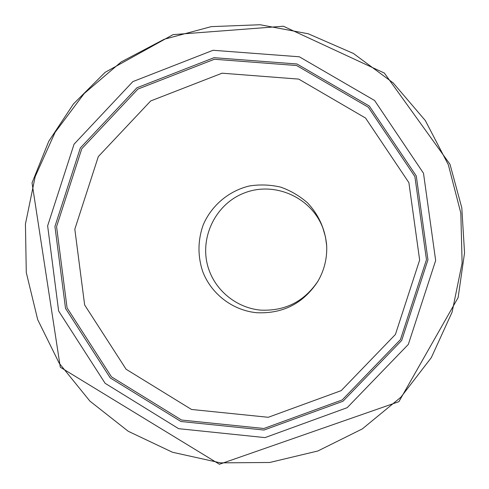 <?xml version="1.0" encoding="UTF-8"?>
<svg xmlns="http://www.w3.org/2000/svg" width="489" height="489" viewBox="0 0 489 489"><rect width="100%" height="100%" fill="white"/><g stroke="black" fill="none" stroke-linecap="round" stroke-linejoin="round"><path stroke-width="0.73" d="M65.514 308.37L54.933 226.48L80.337 147.953L136.926 87.775L214.066 57.684L296.982 63.986L369.317 106.052L416.286 175.973L427.954 259.818L401.701 340.43L342.972 401.243L264.005 430.045L180.948 421.506L110.269 377.936L65.514 308.37M58.625 310.973L105.141 383.321L178.619 428.676L265.02 437.606L347.196 407.673L408.333 344.403L435.662 260.509L423.498 173.253L374.598 100.508L299.323 56.785L213.07 50.281L132.867 81.602L74.053 144.188L47.641 225.832L58.625 310.973M318.064 281.016C304.25 301.615 285.008 311.316 260.337 310.105C237.623 307.905 217.263 292.178 209.329 270.863C197.856 240.619 214.347 204.157 244.677 192.849C274.836 181.089 311.597 197.507 322.899 228.118L325.472 236.872L326.701 245.918M202.599 271.206C211.003 293.822 232.648 310.484 256.762 312.722C282.954 313.889 303.296 303.473 317.795 281.475C324.286 270.313 327.251 258.284 326.676 245.386C325.112 229.06 318.755 214.916 307.618 202.947C299.629 195.918 290.625 190.637 280.607 187.11C270.27 184.714 259.867 184.335 249.39 185.967C228.785 190.875 211.444 205.545 203.155 225.013C197.8 240.35 197.611 255.747 202.599 271.206M84.64 304.953L126.101 369.25L191.499 409.464L268.278 417.288L341.206 390.632L395.418 334.464L419.648 260.056L408.89 182.648L365.546 118.038L298.73 79.108L222.067 73.197L150.698 100.948L98.32 156.578L74.817 229.213L84.64 304.953M67.066 307.856L111.461 376.836L181.547 420.033L263.907 428.492L342.208 399.929L400.436 339.629L426.463 259.708L414.892 176.572L368.333 107.238L296.615 65.52L214.384 59.261L137.886 89.09L81.767 148.766L56.571 226.645L67.066 307.856M37.72 319.72L59.248 363.284L89.903 401.108L128.246 431.286L172.47 452.252L220.417 462.863L269.708 462.478L317.844 450.992L362.331 428.902L400.833 397.257L431.304 357.655L452.099 312.141L462.117 263.094L460.827 213.094L448.34 164.756L425.351 120.6L393.132 82.873L353.413 53.466L308.29 33.79L260.087 24.737L211.236 26.632L164.157 39.285L121.119 61.975L84.187 93.521L55.092 132.348L35.196 176.572L25.434 224.06L26.284 272.55L37.72 319.72M450.002 164.304L461.793 207.794L464.55 252.844L458.132 297.569L398.89 401.677L219.433 464.263L60.306 367.215L32.042 182.88L48.729 141.345L73.423 103.986L105.141 72.323L173.057 34.633L283.382 26.235L384.378 73.081L450.002 164.304"/></g></svg>
